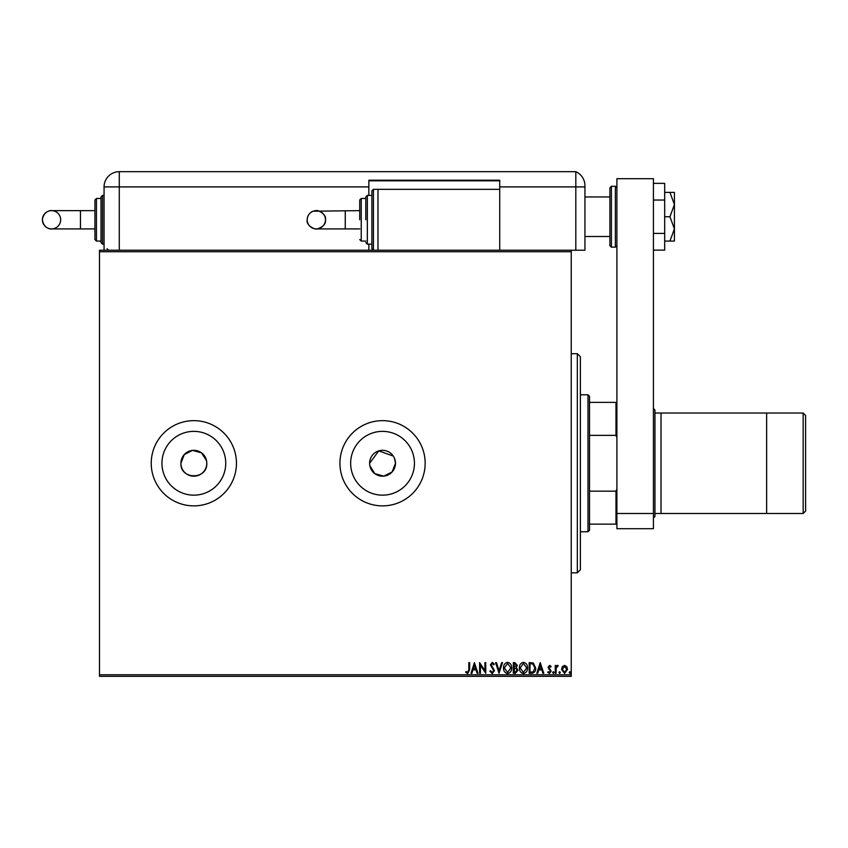 <?xml version="1.0" encoding="UTF-8"?>
<svg xmlns="http://www.w3.org/2000/svg" width="848" height="848" viewBox="0 0 848 848"><rect width="100%" height="100%" fill="white"/><g stroke="black" fill="none" stroke-linecap="round" stroke-linejoin="round"><path stroke-width="1.27" d="M393.302 456.076L378.791 450.882L369.611 463.262A12.932 12.932 0 0 0 382.543 476.194A12.932 12.932 0 0 0 395.475 463.262L394.49 458.312M369.855 465.775L374.837 473.65L383.805 476.131L392.126 471.954L395.475 463.262A12.932 12.932 0 0 0 382.543 450.33A12.932 12.932 0 0 0 369.611 463.262M206.53 460.74L201.559 452.874L192.581 450.394L184.26 454.581L180.91 463.262A12.932 12.932 0 0 0 193.842 476.194A12.932 12.932 0 0 0 206.785 463.262A12.932 12.932 0 0 0 193.842 450.33A12.932 12.932 0 0 0 180.91 463.262C180.105 479.926 207.559 479.979 206.785 463.262M161.947 463.262A31.895 31.895 0 0 0 193.842 495.158A31.895 31.895 0 0 0 225.738 463.262A31.895 31.895 0 0 0 193.842 431.367A31.895 31.895 0 0 0 161.947 463.262M350.648 463.262A31.895 31.895 0 0 0 382.543 495.158A31.895 31.895 0 0 0 414.439 463.262A31.895 31.895 0 0 0 382.543 431.367A31.895 31.895 0 0 0 350.648 463.262M339.931 463.262A42.612 42.612 0 0 0 382.543 505.874A42.612 42.612 0 0 0 425.155 463.262A42.612 42.612 0 0 0 382.543 420.65A42.612 42.612 0 0 0 339.931 463.262M151.23 463.262A42.612 42.612 0 0 0 193.842 505.874A42.612 42.612 0 0 0 236.454 463.262A42.612 42.612 0 0 0 193.842 420.65A42.612 42.612 0 0 0 151.23 463.262M99.492 674.785L571.245 674.785L571.245 676.312L99.492 676.312L99.492 250.213L571.245 250.213L571.245 251.739L99.492 251.739M562.341 666.634L564.556 665.351L566.761 666.634L567.556 669.401L564.556 673.407L561.546 669.401L562.341 666.634M555.27 673.27L555.27 665.479L556.087 665.479L556.087 666.634L557.518 665.351L558.132 665.616L557.74 666.443L556.214 667.98L556.087 673.27L555.27 673.27M549.589 665.351L551.168 666.454L550.691 667.122L549.642 666.305L548.847 667.355L551.168 671.15L549.44 673.407L547.755 672.347L548.221 671.627L549.345 672.443L550.352 671.192L548.031 667.387L549.589 665.351M531.654 673.27L529.184 673.27L529.184 662.617L533.328 662.998L535.735 668.076C535.862 671.15 534.505 672.877 531.654 673.27M513.337 673.27L513.337 662.617L514.842 662.617L517.301 665.256L516.305 667.524L517.98 670.249L515.467 673.27L513.337 673.27M499.006 673.27L495.582 662.617L496.483 662.617L499.069 670.694L501.656 662.617L502.557 662.617L499.006 673.27M480.424 673.27L479.608 673.27L479.608 662.617L484.929 670.556L484.929 662.617L485.756 662.617L485.756 673.27L480.424 665.341L480.424 673.27M468.817 669.697L468.817 662.617L469.633 662.617L469.633 669.803L467.693 673.545L465.679 672.316L466.093 671.489L467.683 672.443L468.817 669.697M571.245 674.785L571.245 251.739M474.414 662.617L477.965 673.27L477.074 673.27L475.982 669.856L472.993 669.856L471.891 673.27L471 673.27L474.414 662.617M492.243 673.545L489.847 671.213L490.515 670.673L492.19 672.443L493.674 670.641L490.398 664.832L492.296 662.341L494.352 664.143L493.716 664.8L492.285 663.433L491.215 664.779L494.49 670.662L492.243 673.545M503.511 667.991C503.447 664.949 504.793 663.072 507.549 662.341C510.369 662.998 511.757 664.864 511.704 667.938C511.757 670.98 510.39 672.846 507.613 673.545C504.836 672.867 503.468 671.022 503.511 667.991M519.347 667.991C519.294 664.949 520.64 663.072 523.396 662.341C526.216 662.998 527.594 664.864 527.541 667.938C527.594 670.98 526.237 672.846 523.46 673.545C520.683 672.867 519.315 671.022 519.347 667.991M540.24 662.617L543.791 673.27L542.9 673.27L541.808 669.856L538.819 669.856L537.727 673.27L536.826 673.27L540.24 662.617M552.673 672.517L553.352 671.627L554.041 672.517L553.352 673.407L552.673 672.517M558.959 672.517L559.638 671.627L560.316 672.517L559.638 673.407L558.959 672.517M569.199 672.517L569.877 671.627L570.566 672.517L569.877 673.407L569.199 672.517M475.633 668.765L474.488 665.182L473.343 668.765L475.633 668.765M510.878 667.938L507.592 663.433L504.327 667.98L507.592 672.443L510.878 667.938M515.012 663.708L514.164 663.708L514.164 667.122L516.485 665.277L515.012 663.708M514.577 668.213L514.164 672.178L515.096 672.178L517.163 670.249L515.881 668.341L514.577 668.213M526.725 667.938L523.428 663.433L520.174 667.98L523.428 672.443L526.725 667.938M530 663.708L530 672.178L533.074 671.902L534.918 668.076L532.894 664.005L530 663.708M541.459 668.765L540.314 665.182L539.169 668.765L541.459 668.765M566.74 669.401L564.556 666.305L562.372 669.401L564.556 672.443L566.74 669.401M609.903 216.738L609.903 187.821L611.419 186.295L611.419 247.171L609.903 245.644L609.903 216.738M616.899 528.696L616.899 178.684L653.426 178.684L653.426 528.696L616.899 528.696M616.899 513.485L653.426 513.485M653.426 200.043L664.684 200.043L664.684 183.348L653.426 183.348M664.684 200.043L664.684 233.423L653.426 233.423M664.684 233.423L664.684 250.118L653.426 250.118M669.931 192.39L674.425 204.559L674.425 192.39L664.684 192.39M669.931 216.738L674.425 228.907L674.425 204.559L669.931 216.738L664.684 216.738M669.931 241.086L674.425 241.086L674.425 228.907L669.931 241.086L664.684 241.086M104.06 250.213L104.06 186.91A15.222 15.222 0 0 1 119.282 171.688L575.813 171.688L575.813 186.91L584.94 186.91L584.94 185.638L584.94 250.213L571.245 250.213M584.94 185.638C584.367 180.444 584.367 180.444 584.94 185.638C584.367 180.444 584.367 180.444 584.94 185.638A15.222 15.222 0 0 0 575.813 171.688L575.813 250.213L575.813 186.91L499.726 186.91L499.726 180.211L368.848 180.211L368.848 195.432L371.89 195.432L371.89 190.864L371.89 219.78L371.89 195.432L367.332 195.432L367.332 244.129L371.89 244.129L371.89 248.687L371.89 219.78L371.89 244.129M253.976 171.688L254.866 171.688M271.593 171.688L272.484 171.688M346.98 171.688L347.797 171.688M368.848 244.129L368.848 250.213M368.848 180.815L499.726 180.815M499.726 250.213L499.726 186.91M359.722 219.78L359.722 199.99L359.722 210.643L313.177 211.205C309.393 212.806 307.4 215.668 307.188 219.78A9.127 9.127 -90 0 1 316.325 210.643A9.127 9.127 -90 0 1 325.452 219.78A9.127 9.127 -90 0 1 316.325 228.907A9.127 9.127 -90 0 1 307.188 219.78C305.725 225.844 316.071 229.946 316.325 228.907C313.824 230.115 326.925 227.169 325.452 219.78C326.915 213.717 316.569 209.604 316.325 210.643M359.722 228.907L316.325 228.907M365.806 219.78L365.806 196.948L365.806 219.78M499.726 189.337L377.985 189.337L377.985 250.213M101.018 198.474L96.449 198.474L96.449 241.086L94.934 239.56L94.934 199.99L94.934 210.643L51.527 210.643C51.039 210.209 43.619 210.919 42.4 219.78A9.127 9.127 -90 0 0 51.527 228.907A9.127 9.127 -90 0 0 60.664 219.78A9.127 9.127 -90 0 0 51.527 210.643A9.127 9.127 -90 0 0 42.4 219.78C43.619 228.631 51.039 229.342 51.527 228.907L94.934 228.907M101.018 242.602L101.018 196.948L102.534 195.432L102.534 244.129L101.018 242.602M654.942 513.485L766.645 513.485L766.645 413.04L654.942 413.04M577.329 353.69L580.382 356.732L580.382 569.782L577.329 572.835L577.329 353.69L571.245 353.69M587.982 394.786L589.508 396.302L589.508 530.223L587.982 531.738L587.982 394.786L580.382 394.786M589.508 402.387L616.899 402.387M589.508 491.162L615.987 491.162L616.899 488.883M616.899 437.632L615.987 435.363L615.987 402.387M589.508 435.363L615.987 435.363M616.899 524.138L615.987 524.138L615.987 491.162M589.508 524.138L615.987 524.138M805.6 415.478L805.6 511.047L803.162 513.485L803.162 413.04L805.6 415.478M653.426 408.482L654.942 409.997L654.942 516.527L653.426 518.043M803.162 513.485L661.027 513.485L661.027 413.04L803.162 413.04M611.419 247.171L615.372 247.171L615.372 186.295L616.899 187.821M368.848 186.91L119.282 186.91L119.282 250.213M119.282 171.688L119.282 186.91L104.06 186.91M345.253 210.643L345.253 228.907M371.89 190.864L373.417 189.337L373.417 250.213L371.89 248.687M359.722 199.99L361.237 198.474L361.237 241.086L365.806 241.086M80.465 210.643L80.465 228.907M609.903 196.948L584.94 196.948M609.903 236.518L584.94 236.518M615.372 186.295L611.419 186.295M615.372 247.171L616.899 245.644M367.332 195.432L365.806 196.948M361.237 198.474L365.806 198.474M373.417 189.337L377.985 189.337M361.237 241.086L359.722 239.56M367.332 244.129L365.806 242.602M108.629 250.213L107.102 248.687M96.449 241.086L101.018 241.086M102.534 244.129L104.06 244.129M102.534 195.432L104.06 195.432M96.449 198.474L94.934 199.99M577.329 572.835L571.245 572.835M587.982 531.738L580.382 531.738"/></g></svg>
